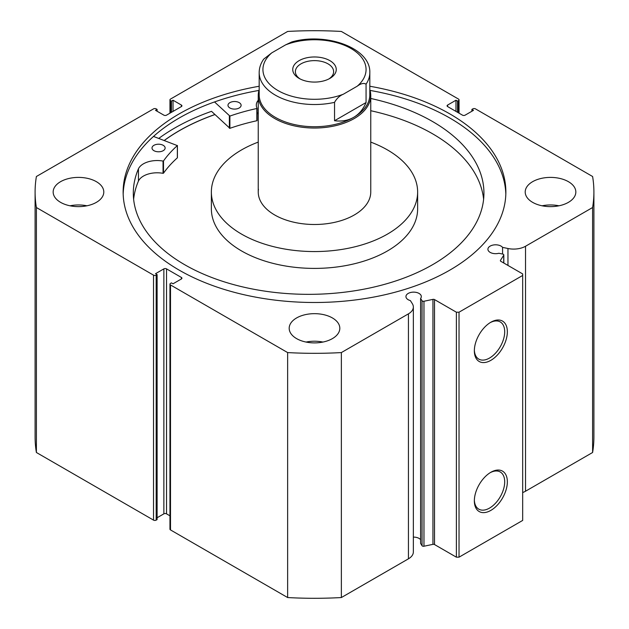 <?xml version="1.0" encoding="UTF-8"?>
<svg xmlns="http://www.w3.org/2000/svg" width="629" height="629" viewBox="0 0 629 629"><rect width="100%" height="100%" fill="white"/><g stroke="black" fill="none" stroke-linecap="round" stroke-linejoin="round"><path stroke-width="0.94" d="M329.879 78.405L329.879 78.405A21.756 12.556 0 0 0 329.879 60.643A21.756 12.556 0 0 0 299.121 60.643A21.756 12.556 0 0 0 299.121 78.405A21.756 12.556 0 0 0 329.879 78.405M300.104 78.94A19.129 11.039 180 0 1 295.371 71.667A19.129 11.039 180 0 1 300.976 63.859A19.129 11.039 180 0 1 321.82 61.469A19.129 11.039 180 0 1 333.629 71.667A19.129 11.039 180 0 1 328.896 78.94M353.616 117.371A55.321 31.937 180 0 1 293.334 124.298A55.321 31.937 180 0 1 259.179 94.79L259.179 72.587A55.321 31.937 0 0 0 334.542 102.354L334.542 120.729C341.759 121.633 348.12 120.516 353.616 117.371C359.088 114.187 363.232 109.234 366.062 102.535L366.062 84.16A55.321 31.937 0 0 0 369.821 72.587L369.821 94.79A55.321 31.937 180 0 1 353.616 117.371M369.821 89.648A56.256 32.48 180 0 1 370.756 95.553A56.256 32.48 180 0 1 354.276 118.519A56.256 32.48 180 0 1 292.972 125.564A56.256 32.48 180 0 1 258.244 95.553A56.256 32.48 180 0 1 259.179 89.648M334.542 102.354C336.798 98.391 339.746 95.671 343.379 94.193A51.57 29.775 180 0 1 278.034 90.576A51.57 29.775 180 0 1 271.775 52.852L285.621 44.863A51.57 29.775 180 0 1 350.966 48.472A51.57 29.775 180 0 1 357.225 86.197C360.865 83.476 363.814 82.8 366.062 84.16M369.821 72.587C370.733 47.725 325.649 32.055 291.722 41.986L285.621 44.863M271.775 52.852L263.74 59.11C260.744 63.317 259.227 67.814 259.179 72.587M334.542 120.729L366.062 102.535M343.379 94.193L357.225 86.197M153.5 136.43L177.347 145.606A163.139 94.185 0 0 0 163.501 160.945L163.045 161.071A19.381 11.188 0 0 0 138.459 168.776L138.451 181.026A175.318 101.214 0 0 0 133.631 199.244M153.869 150.645A6.565 3.79 180 0 1 152.014 147.996A6.565 3.79 180 0 1 156.102 144.489A6.565 3.79 180 0 1 163.273 145.354A6.565 3.79 180 0 1 165.136 147.996A6.565 3.79 180 0 1 161.048 151.51A6.565 3.79 180 0 1 153.869 150.645M229.844 107.944A6.565 3.79 180 0 1 227.981 105.302A6.565 3.79 180 0 1 232.077 101.796A6.565 3.79 180 0 1 239.248 102.661A6.565 3.79 180 0 1 241.111 105.302A6.565 3.79 180 0 1 237.015 108.817A6.565 3.79 180 0 1 229.844 107.944M177.347 157.62L177.347 157.848A163.139 94.185 0 0 0 163.501 173.195L163.045 173.321A19.381 11.188 0 0 0 138.459 181.026L138.451 168.776A175.318 101.214 0 0 0 133.309 193.119A175.318 101.214 0 0 0 182.992 263.724A175.318 101.214 0 0 0 374.617 286.895A175.318 101.214 0 0 0 483.937 193.119A175.318 101.214 0 0 0 434.254 122.521A175.318 101.214 0 0 0 370.756 98.47M483.615 199.244A175.318 101.214 0 0 0 434.254 134.771A175.318 101.214 0 0 0 370.756 110.72M257.064 108.353L256.836 120.744A163.139 94.185 0 0 0 229.892 128.324L211.509 111.333A197.828 114.219 0 0 0 158.783 138.404M258.244 100.239A19.381 11.188 0 0 0 256.302 105.122A19.381 11.188 0 0 0 257.064 108.235L256.836 108.502A163.139 94.185 0 0 0 229.892 116.074L214.528 101.945M258.244 112.489A19.381 11.188 0 0 0 257.08 114.234M258.448 189.25A56.256 32.48 0 0 0 258.244 192.01A56.256 32.48 0 0 0 312.102 224.467A56.256 32.48 0 0 0 370.552 194.778A56.256 32.48 0 0 0 370.756 192.01L370.756 95.553M258.244 142.107A103.132 59.543 0 0 0 211.737 186.947A103.132 59.543 0 0 0 211.368 192.01L211.368 208.852A103.132 59.543 0 0 0 310.105 268.347A103.132 59.543 0 0 0 417.263 213.923A103.132 59.543 0 0 0 417.632 208.852L417.632 192.01A103.132 59.543 0 0 0 370.756 142.107M211.368 192.01A103.132 59.543 0 0 0 310.105 251.506A103.132 59.543 0 0 0 417.263 197.081A103.132 59.543 0 0 0 417.632 192.01M214.929 114.572A191.271 110.429 0 0 0 164.318 140.471M434.513 299.577L434.513 544.549A1.502 0.865 0 0 0 432.941 544.352L423.97 546.231A1.502 0.865 180 0 1 422.397 546.035A1.502 0.865 180 0 1 422.043 545.72L420.597 543.417L420.597 298.445L422.043 300.741A1.502 0.865 0 0 0 422.397 301.063A1.502 0.865 0 0 0 423.97 301.26L432.941 299.373A1.502 0.865 180 0 1 434.513 299.577L456.379 312.204L459.028 312.204L522.675 275.455L522.675 273.922L500.81 261.302A1.502 0.865 180 0 1 500.369 260.689A1.502 0.865 180 0 1 500.456 260.39L500.456 260.988M181.372 278.977L181.372 277.444A1.871 1.085 180 0 1 181.923 278.215A1.871 1.085 180 0 1 181.372 278.977L173.022 283.797L171.434 282.885L170.498 283.42A1.871 1.085 0 0 0 169.956 284.182A1.871 1.085 0 0 0 170.498 284.945L287.642 352.578A279.402 161.307 0 0 0 341.358 352.578L408.441 313.847A16.747 9.671 0 0 0 413.347 307.015A16.747 9.671 0 0 0 412.341 303.705L410.375 300.591A7.69 4.442 180 0 1 408.19 299.711A7.69 4.442 180 0 1 405.941 296.573A7.69 4.442 180 0 1 410.69 292.469A7.69 4.442 180 0 1 419.063 293.436A7.69 4.442 180 0 1 421.32 296.573A7.69 4.442 180 0 1 420.597 298.445M420.597 539.666A7.69 4.442 0 0 0 419.063 538.408A7.69 4.442 0 0 0 413.347 537.111M522.675 492.546A16.747 9.671 0 0 0 525.522 491.225L525.522 246.254A16.747 9.671 180 0 1 507.957 248.502L502.571 247.37A7.69 4.442 0 0 0 501.038 246.104A7.69 4.442 0 0 0 492.656 245.145A7.69 4.442 0 0 0 487.915 249.241A7.69 4.442 0 0 0 490.164 252.386A7.69 4.442 0 0 0 498.852 253.267L502.83 254.1A1.502 0.865 0 0 1 503.813 254.918A1.502 0.865 0 0 1 503.727 255.217L500.456 260.39M490.848 322.237L490.848 322.237A23.336 13.476 -60 0 1 507.351 331.766A23.336 13.476 -60 0 1 490.848 360.346A23.336 13.476 -60 0 1 474.352 350.817A23.336 13.476 -60 0 1 490.848 322.237L490.848 322.237M474.36 350.031A21.465 12.391 120 0 0 478.795 359.112A21.465 12.391 120 0 0 489.527 358.05A21.465 12.391 120 0 0 503.546 339.141A21.465 12.391 120 0 0 500.259 321.938A21.465 12.391 120 0 0 490.172 322.646M490.848 472.285L490.848 472.285A23.336 13.476 -60 0 1 507.351 481.814A23.336 13.476 -60 0 1 490.848 510.394A23.336 13.476 -60 0 1 474.352 500.865A23.336 13.476 -60 0 1 490.848 472.285L490.848 472.285M474.36 500.079A21.465 12.391 120 0 0 478.795 509.16A21.465 12.391 120 0 0 489.527 508.098A21.465 12.391 120 0 0 503.546 489.181A21.465 12.391 120 0 0 500.259 471.986A21.465 12.391 120 0 0 490.172 472.694M505.826 194.078A191.365 110.484 0 0 0 449.814 118.024A191.365 110.484 0 0 0 370.049 90.427M259.179 86.252A191.365 110.484 0 0 0 123.135 192.01A191.365 110.484 0 0 0 179.186 270.132A191.365 110.484 0 0 0 387.731 294.089A191.365 110.484 0 0 0 505.865 192.01A191.365 110.484 0 0 0 449.814 113.888A191.365 110.484 0 0 0 369.821 86.252M96.379 181.679A25.317 14.616 0 0 0 68.797 178.51A25.317 14.616 0 0 0 53.166 192.01A25.317 14.616 0 0 0 60.581 202.349A25.317 14.616 0 0 0 88.17 205.518A25.317 14.616 0 0 0 103.793 192.01A25.317 14.616 0 0 0 96.379 181.679M86.92 205.793A25.317 14.616 0 0 0 70.047 205.793M332.403 317.944A25.317 14.616 0 0 0 304.813 314.775A25.317 14.616 0 0 0 289.183 328.275A25.317 14.616 0 0 0 296.597 338.614A25.317 14.616 0 0 0 324.187 341.783A25.317 14.616 0 0 0 339.817 328.275A25.317 14.616 0 0 0 332.403 317.944M322.936 342.058A25.317 14.616 0 0 0 306.064 342.058M568.419 181.679A25.317 14.616 0 0 0 540.83 178.51A25.317 14.616 0 0 0 525.207 192.01A25.317 14.616 0 0 0 532.621 202.349A25.317 14.616 0 0 0 560.203 205.518A25.317 14.616 0 0 0 575.834 192.01A25.317 14.616 0 0 0 568.419 181.679M558.953 205.793A25.317 14.616 0 0 0 542.08 205.793M525.522 246.254L592.604 207.523A279.402 161.307 0 0 0 593.902 192.01A279.402 161.307 0 0 0 592.604 176.505L475.469 108.88A1.871 1.085 0 0 0 472.819 108.88L471.892 109.415L473.48 110.334L465.13 115.154A1.871 1.085 180 0 1 462.472 115.154L447.628 106.584A1.871 1.085 180 0 1 447.077 105.814A1.871 1.085 180 0 1 447.628 105.051L447.628 106.584M458.502 112.858L458.502 100.609L457.566 101.143L455.978 100.223L447.628 105.051M458.502 100.609A1.871 1.085 0 0 0 459.044 99.846A1.871 1.085 0 0 0 458.502 99.075L341.358 31.45A279.402 161.307 0 0 0 287.642 31.45L170.498 99.075A1.871 1.085 0 0 0 169.956 99.846A1.871 1.085 0 0 0 170.498 100.609L170.498 112.858M181.372 105.051A1.871 1.085 180 0 1 181.923 105.814A1.871 1.085 180 0 1 181.372 106.584L181.372 105.051L173.022 100.223L171.434 101.143L170.498 100.609M35.098 192.01A279.402 161.307 0 0 0 36.396 207.523L153.531 275.148A1.871 1.085 0 0 0 156.181 275.148L156.181 520.12A1.871 1.085 180 0 1 153.531 520.12L36.396 452.495A279.402 161.307 180 0 1 35.098 436.99L35.098 192.01A279.402 161.307 0 0 1 36.396 176.505L153.531 108.88A1.871 1.085 0 0 1 156.181 108.88L157.108 109.415L155.52 110.334L163.87 115.154A1.871 1.085 180 0 0 166.528 115.154L181.372 106.584M163.87 268.874A1.871 1.085 180 0 1 166.528 268.874L166.528 513.846A1.871 1.085 0 0 0 163.87 513.846L163.87 268.874L155.52 273.694L157.108 274.614L156.181 275.148M181.372 277.444L166.528 268.874M413.347 307.015L413.347 551.987A16.747 9.671 180 0 1 408.441 558.819L408.441 313.847M170.498 284.945L170.498 529.925L287.642 597.55A279.402 161.307 180 0 0 341.358 597.55L408.441 558.819M170.498 529.925A1.871 1.085 180 0 1 169.956 529.154L169.956 284.182M166.528 513.846L169.956 515.827M157.108 517.753L163.87 513.846M156.181 520.12L157.108 519.585L157.108 274.614M593.902 192.01L593.902 436.99A279.402 161.307 180 0 1 592.604 452.495L525.522 491.225M459.028 312.204L459.028 557.176L522.675 520.427L522.675 275.455M459.028 557.176L456.379 557.176L456.379 312.204M434.513 544.549L456.379 557.176M36.396 452.495L36.396 207.523M592.604 207.523L592.604 452.495M287.642 352.578L287.642 597.55M341.358 597.55L341.358 352.578M471.892 111.247L471.892 109.415M455.978 111.404L455.978 100.223M457.566 112.324L457.566 101.143M171.434 112.324L171.434 101.143M173.022 111.404L173.022 100.223M157.108 111.247L157.108 109.415M258.951 90.427A191.365 110.484 0 0 0 123.174 194.078M214.882 114.525A191.365 110.484 0 0 0 164.24 140.448M502.571 254.053L502.571 247.37M229.373 116.003L229.373 128.253M229.892 116.074L229.892 128.324M256.836 108.502L256.836 120.744M163.501 160.945L163.501 173.195M177.347 145.606L177.347 157.848M163.045 161.071L163.045 173.321M422.043 545.72L422.043 300.741M153.531 520.12L153.531 275.148M507.957 265.43L507.957 248.502M503.727 262.985L503.727 255.217M423.97 301.26L423.97 546.231M432.941 544.352L432.941 299.373M258.244 192.01L258.244 95.553M257.08 108.298L257.08 120.548M177.409 145.488L177.409 157.737M459.044 99.846L459.044 113.173M169.956 113.173L169.956 99.846M503.813 263.04L503.813 254.918"/></g></svg>
